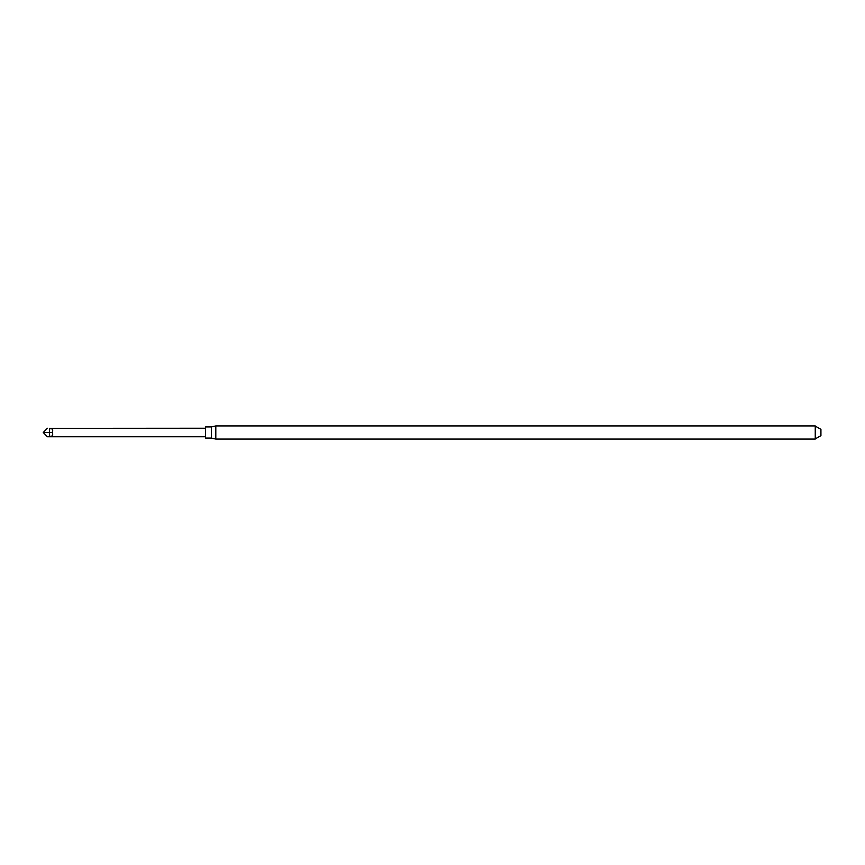 <?xml version="1.0" encoding="UTF-8"?>
<svg xmlns="http://www.w3.org/2000/svg" width="865" height="865" viewBox="0 0 865 865"><rect width="100%" height="100%" fill="white"/><g stroke="black" fill="none" stroke-linecap="round" stroke-linejoin="round"><path stroke-width="1.3" d="M815.252 439.074L815.252 425.926L215.807 425.926L215.807 439.074L815.252 439.074M815.252 426.088L820.853 429.289L820.928 435.744L820.928 429.418M215.807 439.074L211.471 438.079L211.471 426.921L215.807 425.926M211.471 438.079L205.6 438.079L205.6 426.921L211.471 426.921M52.322 432.37L49.435 432.424L49.727 436.652L47.391 436.771L49.727 436.652C52.462 436.414 53.327 434.987 52.322 432.37C53.306 429.883 52.441 428.543 49.727 428.337L205.6 428.229M49.727 428.337L49.435 432.424L43.25 432.5L47.391 436.771L205.6 436.771M43.25 432.5L47.391 428.229M815.252 438.912L820.853 435.711L820.928 429.256"/></g></svg>
